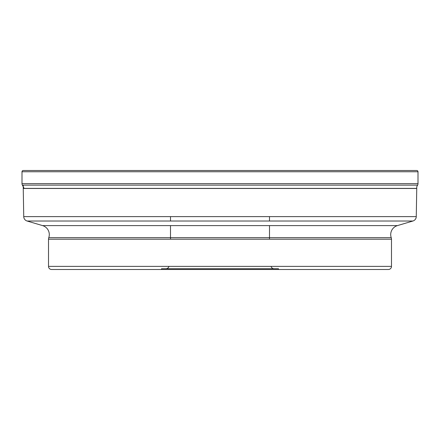 <?xml version="1.0" encoding="UTF-8"?>
<svg xmlns="http://www.w3.org/2000/svg" width="440" height="440" viewBox="0 0 440 440"><rect width="100%" height="100%" fill="white"/><g stroke="black" fill="none" stroke-linecap="round" stroke-linejoin="round"><path stroke-width="0.66" d="M416.752 170.5L23.249 170.5L416.752 170.5A1.249 1.249 0 0 1 418 171.749L418 183.634A3.119 3.119 0 0 1 417.615 185.13L416.752 186.725L416.752 188.386L23.249 188.386L23.249 185.13M22 171.749A1.249 1.249 0 0 1 23.249 170.5A1.249 1.249 0 0 0 22 171.749L22 183.634A3.119 3.119 0 0 0 22.385 185.13L24.167 188.469L22.385 185.13A3.119 3.119 0 0 1 22 183.634L22 171.749L418 171.749M170.5 237.655L48.774 237.655A9.356 9.356 0 0 0 42.592 225.61L27.088 221.018A4.675 4.675 0 0 1 23.738 216.618L23.249 188.469A4.675 4.675 0 0 1 23.249 188.386M23.249 188.469L416.752 188.469A4.675 4.675 0 0 0 416.752 188.386L416.752 188.386M416.752 188.469L416.262 216.618L23.738 216.618M27.088 221.018L412.913 221.018A4.675 4.675 0 0 0 416.262 216.618M412.913 221.018L397.408 225.61L42.592 225.61M269.5 237.655L391.226 237.655A4.675 4.675 0 0 1 391.49 239.19L391.49 266.382L48.51 266.382L48.51 239.19A4.675 4.675 0 0 1 48.774 237.655L391.226 237.655A9.356 9.356 0 0 1 397.408 225.61M48.51 266.382A3.119 3.119 0 0 0 51.629 269.5L388.372 269.5L51.629 269.5M391.49 266.382A3.119 3.119 0 0 1 388.372 269.5M161.535 269.5L278.465 269.5L278.465 268.719L161.535 268.719L161.535 269.5M161.535 268.719L278.465 268.719M271.046 266.382A3.119 3.119 0 0 0 274.065 268.719L165.935 268.719A3.119 3.119 0 0 0 168.955 266.382M170.5 216.618L170.5 221.018M170.5 225.61L170.5 239.19M269.5 216.618L269.5 221.018M269.5 225.61L269.5 239.19M418 183.634L22 183.634M417.615 185.13L22.385 185.13M48.51 239.19L391.49 239.19"/></g></svg>
